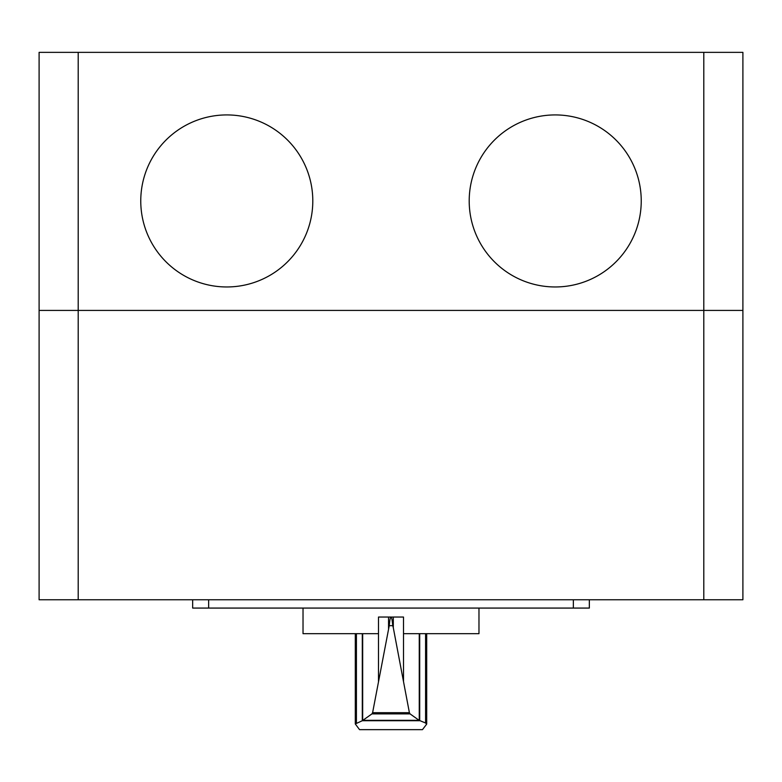 <?xml version="1.0" encoding="UTF-8"?>
<svg xmlns="http://www.w3.org/2000/svg" width="782" height="782" viewBox="0 0 782 782"><rect width="100%" height="100%" fill="white"/><g stroke="black" fill="none" stroke-linecap="round" stroke-linejoin="round"><path stroke-width="1.17" d="M393.307 617.037L391.117 617.066C391.714 617.448 392.261 620.331 392.76 625.678L393.307 627.77L393.307 617.037L403.502 617.037L403.502 633.664L478.975 633.664L478.975 608.073M392.76 625.678L389.24 625.678C389.739 620.331 390.286 617.448 390.883 617.037L378.498 617.037L378.498 633.664L303.025 633.664L303.025 608.073M393.307 627.77L409.397 712.685L410.061 713.888L419.074 720.31L425.584 722.998L426.62 724.22L422.466 729.645L359.534 729.645L355.292 723.946L362.281 720.73L371.939 713.888L372.603 712.685L389.24 625.678M362.672 633.664L362.672 720.398M419.719 720.73L362.281 720.73M419.074 720.31L362.926 720.31M410.061 713.888L371.939 713.888M388.546 617.037L388.546 628.523M419.26 633.664L419.26 720.378M192.655 599.755L192.655 608.073L192.655 599.755L192.655 608.073L589.345 608.073L589.345 599.755L589.345 608.073M703.8 599.755L742.9 599.755L742.9 310.415L39.1 310.415L39.1 599.755L703.8 599.755L703.8 310.415L742.9 310.415L742.9 52.355L39.1 52.355L39.1 310.415L78.2 310.415L78.2 52.355M703.8 52.355L703.8 310.415L78.2 310.415L78.2 599.755M140.76 200.945A86.02 86.02 0 0 0 269.79 275.44A86.02 86.02 0 0 0 269.79 126.449A86.02 86.02 0 0 0 140.76 200.945M469.2 200.945A86.02 86.02 0 0 0 598.23 275.44A86.02 86.02 0 0 0 598.23 126.449A86.02 86.02 0 0 0 469.2 200.945M378.488 633.664L378.488 681.405M362.301 633.664L362.301 720.672M356.416 633.664L356.416 722.998M409.397 712.685L372.603 712.685M403.512 633.664L403.512 681.405M419.699 633.664L419.699 720.662M425.584 633.664L425.584 722.998M208.647 599.755L208.647 608.073M573.353 599.755L573.353 608.073M355.292 633.664L355.292 723.946M426.708 633.664L426.708 723.946"/></g></svg>
